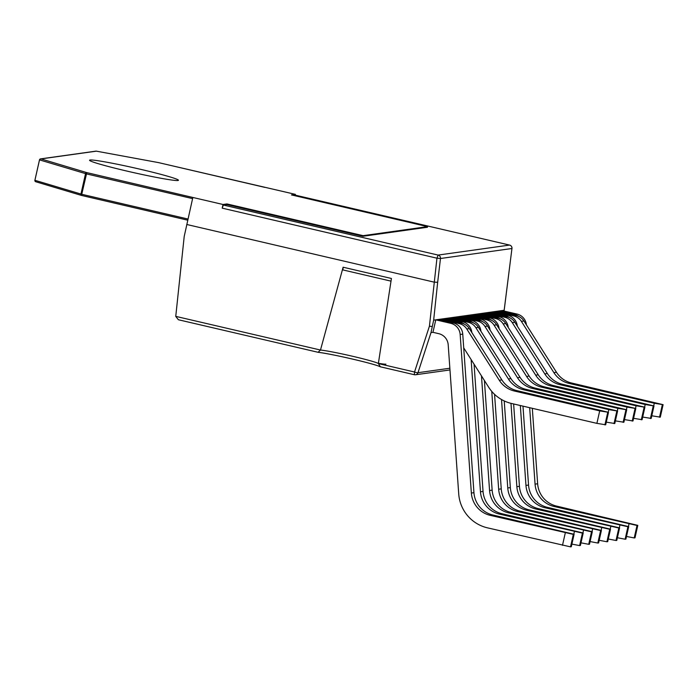 <?xml version="1.0" encoding="UTF-8"?>
<svg xmlns="http://www.w3.org/2000/svg" width="698" height="698" viewBox="0 0 698 698"><rect width="100%" height="100%" fill="white"/><g stroke="black" fill="none" stroke-linecap="round" stroke-linejoin="round"><path stroke-width="1.05" d="M377.697 363.169A27.091 1.413 12.7 0 0 385.915 364.164M177.955 180.494A45.562 2.382 -167.3 0 1 130.413 171.891A45.562 2.382 -167.3 0 1 89.553 160.243A45.562 2.382 -167.3 0 1 90.051 160.017A45.562 2.382 -167.3 0 1 137.585 168.628A45.562 2.382 -167.3 0 1 178.444 180.276A45.562 2.382 -167.3 0 1 177.955 180.494M444.713 319.265L444.87 318.567L440.316 319.204L440.159 319.902M459.223 323.61L461.797 323.253A12.311 12.18 82 0 1 469.344 328.627L466.77 328.985A12.311 12.18 -98 0 0 459.223 323.61L440.316 319.204L433.659 320.138L431.006 332.597L417.98 372.697L449.852 368.239M453.813 318L453.97 317.302L449.416 317.93L449.259 318.637M468.323 322.336L470.897 321.979A12.311 12.18 82 0 1 478.444 327.353L475.87 327.711A12.311 12.18 -98 0 0 468.323 322.336L449.416 317.93L444.87 318.567L459.825 322.057L462.399 321.691L447.444 318.209M462.914 316.726L463.071 316.028L461.099 316.299L458.516 316.665L458.359 317.363M477.423 321.063L479.997 320.705A12.311 12.18 82 0 1 487.544 326.079L484.97 326.437A12.311 12.18 -98 0 0 477.423 321.063L458.516 316.665L453.97 317.302L468.925 320.783L471.499 320.417L456.544 316.936M472.014 315.452L472.171 314.754L470.199 315.025L467.616 315.391L467.459 316.089M486.523 319.789L489.097 319.431A12.311 12.18 82 0 1 496.644 324.806L494.071 325.163A12.311 12.18 -98 0 0 486.523 319.789L467.616 315.391L463.071 316.028L478.025 319.51L480.599 319.152L465.645 315.662M481.114 314.179L481.271 313.481L479.299 313.751L476.717 314.117L476.56 314.815M495.624 318.515L498.198 318.157A12.311 12.18 82 0 1 505.745 323.532L503.171 323.898A12.311 12.18 -98 0 0 495.624 318.515L476.717 314.117L472.171 314.754L487.117 318.236L489.699 317.878L474.745 314.388M490.214 312.905L490.371 312.207L488.399 312.477L485.817 312.844L485.66 313.542M504.724 317.25L507.298 316.883A12.311 12.18 82 0 1 514.845 322.258L512.271 322.624A12.311 12.18 -98 0 0 504.724 317.25L485.817 312.844L481.271 313.481L496.217 316.962L498.8 316.604L483.845 313.114M499.314 311.631L499.471 310.933L497.5 311.203L494.917 311.57L494.76 312.268M513.824 315.976L516.398 315.609A12.311 12.18 82 0 1 523.945 320.984L521.371 321.35A12.311 12.18 -98 0 0 513.824 315.976L494.917 311.57L490.371 312.207L505.317 315.688L507.9 315.33L492.945 311.84M391.037 281.146L342.901 269.925L343.119 267.221L320.478 350.038A31.07 1.623 -167.3 0 1 352.76 356.312A31.07 1.623 -167.3 0 1 378.36 363.518L380.401 366.808L379.677 366.555C374.678 363.806 329.884 353.485 318.279 352.333L178.4 319.754L175.748 316.421L184.211 236.439L192.849 197.464L223.02 204.488L226.955 203.938L363.091 235.662L427.577 226.641L291.45 194.917L295.385 194.367L158.446 162.59L96.376 151.161A1.248 0.75 -79.6 0 0 96.333 151.152A1.248 0.75 -79.6 0 0 96.289 151.143M81.483 195.423L35.842 181.768A1.248 0.995 -73.3 0 1 35.764 181.742L81.561 195.449A1.248 1.248 0 0 0 81.64 195.466L187.727 220.184L81.64 195.466A1.248 0.995 -73.3 0 1 80.942 194.07L85.54 173.654A1.248 0.995 -73.3 0 1 86.796 172.615L192.849 197.464M293.029 195.283L294.844 195.047M223.02 204.488L222.191 208.152L223.334 205.038L226.824 204.549L362.951 236.273L427.438 227.243L427.577 226.641M504.078 311.046L504.157 310.278L499.471 310.933L514.417 314.414L517 314.056L502.045 310.575M570.519 546.857L571.296 546.743L574.105 534.275L573.328 534.38L570.519 546.857L487.448 527.836A37.43 37.029 -98 0 1 458.726 493.922L448.203 344.829A12.311 12.18 82 0 0 438.754 333.67L432.961 332.318L431.006 332.597M432.961 332.318L435.77 319.841L450.725 323.331L453.299 322.965L438.344 319.483M295.385 194.367L295.219 195.135M186.759 224.486L434.095 282.123L437.663 282.306L433.659 320.138M637.806 525.358L637.03 525.472L634.22 537.94L634.997 537.835L637.806 525.358L556.542 506.085L553.959 506.451L637.03 525.472M634.22 537.94L626.49 536.465M532.312 408.321L537.643 483.775A24.631 24.36 -98 0 0 556.542 506.085M529.669 407.702L535.061 484.133A24.631 24.36 -98 0 0 553.959 506.451M517 314.056A12.311 12.18 82 0 1 526.423 324.893M628.418 526.545L629.003 523.936M518.911 316.499A12.311 12.18 -98 0 0 514.417 314.414M378.36 363.518L391.421 278.476L343.119 267.221M175.756 316.369L320.478 350.038M226.955 203.938L226.824 204.549M363.091 235.662L362.951 236.273M320.461 350.091L318.07 352.289L178.583 319.789M378.351 363.579L414.533 372.008A3.124 0.471 18 0 0 417.98 372.697A3.124 3.097 -98 0 1 414.359 374.721L414.359 374.721A3.124 3.124 0 0 0 415.485 374.774L449.974 369.949M380.262 366.782L414.342 374.721L414.533 372.008L429.436 326.141L432.018 326.568M504.157 310.278L511.948 248.505L440.482 258.504L437.663 282.306M192.587 198.616L86.343 173.863L39.742 159.947A1.248 0.995 -73.3 0 1 40.999 158.908L86.796 172.615L81.745 194.28L187.989 219.032M39.507 159.868L34.917 180.267L39.516 159.851A1.248 1.239 82 0 1 40.545 158.891A1.248 1.248 0 0 0 39.498 159.859L34.9 180.267A1.248 1.248 0 0 0 35.764 181.742A1.248 0.995 -73.3 0 1 35.136 180.363L81.745 194.28L81.64 195.466M158.35 162.573A1.248 0.75 100.4 0 1 158.394 162.582A1.248 0.75 100.4 0 1 158.446 162.59L158.463 162.599A1.248 1.248 0 0 0 158.394 162.582L96.333 151.152A1.248 1.248 0 0 0 95.931 151.143A1.248 1.239 82 0 1 96.376 151.161L40.999 158.908A1.248 1.239 82 0 0 40.545 158.891L95.931 151.143M628.706 526.632L627.93 526.737L625.12 539.214L625.897 539.109L628.706 526.632L547.441 507.359L544.859 507.725L627.93 526.737M625.12 539.214L617.39 537.739M522.976 406.14L528.543 485.049A24.631 24.36 -98 0 0 547.441 507.359M520.324 405.521L525.96 485.407A24.631 24.36 -98 0 0 544.859 507.725M507.9 315.33A12.311 12.18 82 0 1 517.323 326.158M619.318 527.819L619.903 525.21M509.81 317.773A12.311 12.18 -98 0 0 505.317 315.688M619.606 527.906L618.829 528.011L616.02 540.488L616.796 540.383L619.606 527.906L538.341 508.633L535.759 508.99L618.829 528.011M616.02 540.488L608.29 539.013M513.632 403.959L519.443 486.323A24.631 24.36 -98 0 0 538.341 508.633M510.98 403.339L516.86 486.68A24.631 24.36 -98 0 0 535.759 508.99M498.8 316.604A12.311 12.18 82 0 1 508.223 327.432M610.218 529.093L610.802 526.484M500.71 319.047A12.311 12.18 -98 0 0 496.217 316.962M610.506 529.18L609.729 529.285L606.92 541.761L607.696 541.657L610.506 529.18L529.241 509.906L526.658 510.264L609.729 529.285M606.92 541.761L599.189 540.287M504.226 400.931L510.343 487.597A24.631 24.36 -98 0 0 529.241 509.906M501.522 399.518L507.76 487.954A24.631 24.36 -98 0 0 526.658 510.264M489.699 317.878A12.311 12.18 82 0 1 499.122 328.706M601.118 530.367L601.702 527.749M491.61 320.312A12.311 12.18 -98 0 0 487.117 318.236M601.406 530.454L600.629 530.559L597.82 543.035L598.596 542.931L601.406 530.454L520.141 511.18L517.558 511.538L600.629 530.559M597.82 543.035L590.089 541.561M494.568 394.353L501.243 488.87A24.631 24.36 -98 0 0 520.141 511.18M491.758 391.395L498.66 489.228A24.631 24.36 -98 0 0 517.558 511.538M480.599 319.152A12.311 12.18 82 0 1 490.022 329.98M592.017 531.64L592.602 529.023M482.51 321.586A12.311 12.18 -98 0 0 478.025 319.51M592.305 531.728L591.529 531.832L588.719 544.309L589.496 544.204L592.305 531.728L511.041 512.454L508.458 512.812L591.529 531.832M588.719 544.309L580.989 542.835M484.403 380.489L492.142 490.144A24.631 24.36 -98 0 0 511.041 512.454M481.472 375.864L489.56 490.502A24.631 24.36 -98 0 0 508.458 512.812M471.499 320.417A12.311 12.18 82 0 1 480.922 331.253M582.917 532.914L583.502 530.297M473.41 322.86A12.311 12.18 -98 0 0 468.925 320.783M583.205 533.002L582.429 533.106L579.619 545.583L580.396 545.478L583.205 533.002L501.941 513.728L499.358 514.086L582.429 533.106M579.619 545.583L571.889 544.108M474.064 364.182L483.042 491.418A24.631 24.36 -98 0 0 501.941 513.728M471.133 359.557L480.46 491.776A24.631 24.36 -98 0 0 499.358 514.086M462.399 321.691A12.311 12.18 82 0 1 471.822 332.527M573.817 534.188L574.402 531.571M464.31 324.134A12.311 12.18 -98 0 0 459.825 322.057M574.105 534.275L492.84 515.002L490.258 515.36L573.328 534.38M453.299 322.965A12.311 12.18 82 0 1 462.748 334.124L473.942 492.683A24.631 24.36 -98 0 0 492.84 515.002M462.748 334.124L460.165 334.482L471.359 493.05A24.631 24.36 -98 0 0 490.258 515.36M562.492 545.321L565.301 532.844M460.165 334.482A12.311 12.18 -98 0 0 450.725 323.331M521.371 321.35L553.88 372.619A24.631 24.36 -98 0 0 568.975 383.368L654.296 403.243L663.1 404.674L660.291 417.151L651.784 415.781M663.1 404.674L571.557 383.01A24.631 24.36 -98 0 1 556.463 372.252L523.945 320.984M516.398 315.609L497.5 311.203M653.703 405.861L654.296 403.243M662.323 404.779L659.514 417.256M512.271 322.624L544.78 373.892A24.631 24.36 -98 0 0 559.875 384.642L645.196 404.517L654 405.948L651.19 418.425L642.684 417.055M654 405.948L562.457 384.284A24.631 24.36 -98 0 1 547.363 373.526L514.845 322.258M507.298 316.883L488.399 312.477M644.603 407.135L645.196 404.517M653.223 406.053L650.414 418.53M503.171 323.898L535.68 375.166A24.631 24.36 -98 0 0 550.774 385.915L636.096 405.791L644.9 407.222L642.09 419.699L633.583 418.329M644.9 407.222L553.357 385.549A24.631 24.36 -98 0 1 538.263 374.8L505.745 323.532M498.198 318.157L479.299 313.751M635.503 408.409L636.096 405.791M644.123 407.327L641.314 419.803M494.071 325.163L526.58 376.44A24.631 24.36 -98 0 0 541.674 387.189L626.996 407.065L635.799 408.496L632.99 420.964L624.483 419.603M635.799 408.496L544.257 386.823A24.631 24.36 -98 0 1 529.163 376.074L496.644 324.806M489.097 319.431L470.199 315.025M626.403 409.682L626.996 407.065M635.023 408.6L632.214 421.077M484.97 326.437L517.48 377.714A24.631 24.36 -98 0 0 532.574 388.463L617.896 408.339L626.699 409.77L623.89 422.238L615.383 420.877M626.699 409.77L535.157 388.097A24.631 24.36 -98 0 1 520.062 377.348L487.544 326.079M479.997 320.705L461.099 316.299M617.302 410.956L617.896 408.339M625.923 409.874L623.113 422.351M475.87 327.711L508.38 378.979A24.631 24.36 -98 0 0 523.474 389.737L608.796 409.613L617.599 411.035L614.79 423.512L606.283 422.142M617.599 411.035L526.056 389.371A24.631 24.36 -98 0 1 510.962 378.621L478.444 327.353M470.897 321.979L451.999 317.573M608.202 412.23L608.796 409.613M616.823 411.148L614.013 423.625M608.499 412.309L605.69 424.785L596.886 423.363L599.695 410.886L608.499 412.309L516.956 390.644A24.631 24.36 -98 0 1 501.862 379.895L469.344 328.627M463.716 347.874L488.617 387.146A37.43 37.029 -98 0 0 511.564 403.479L596.886 423.363M466.77 328.985L499.279 380.253A24.631 24.36 -98 0 0 514.374 391.011L599.695 410.886M461.797 323.253L442.898 318.846M607.722 412.422L604.913 424.899M414.315 374.713L380.401 366.808M379.372 366.354A34.193 1.789 12.7 0 0 350.92 358.702A34.193 1.789 12.7 0 0 318.48 352.342M223.334 205.038L438.1 255.075L509.557 245.077L294.792 195.039M429.436 326.141L436.957 258.19L222.191 208.152M537.643 483.775L535.061 484.133M294.818 195.039L509.557 245.077A3.124 3.097 -98 0 1 511.948 248.505L504.148 310.566M436.957 258.19L440.482 258.504A3.124 3.097 82 0 0 438.1 255.075L436.957 258.19M35.65 181.698A1.248 1.239 82 0 1 34.909 180.285M528.543 485.049L525.96 485.407M519.443 486.323L516.86 486.68M510.343 487.597L507.76 487.954M501.243 488.87L498.66 489.228M492.142 490.144L489.56 490.502M483.042 491.418L480.46 491.776M473.942 492.683L471.359 493.05M568.975 383.368L571.557 383.01M553.88 372.619L556.463 372.252M559.875 384.642L562.457 384.284M544.78 373.892L547.363 373.526M550.774 385.915L553.357 385.549M535.68 375.166L538.263 374.8M541.674 387.189L544.257 386.823M526.58 376.44L529.163 376.074M532.574 388.463L535.157 388.097M517.48 377.714L520.062 377.348M523.474 389.737L526.056 389.371M508.38 378.979L510.962 378.621M514.374 391.011L516.956 390.644M499.279 380.253L501.862 379.895M511.974 248.497A3.124 3.124 0 0 0 509.584 245.085M264.856 187.387L158.455 162.59"/></g></svg>
